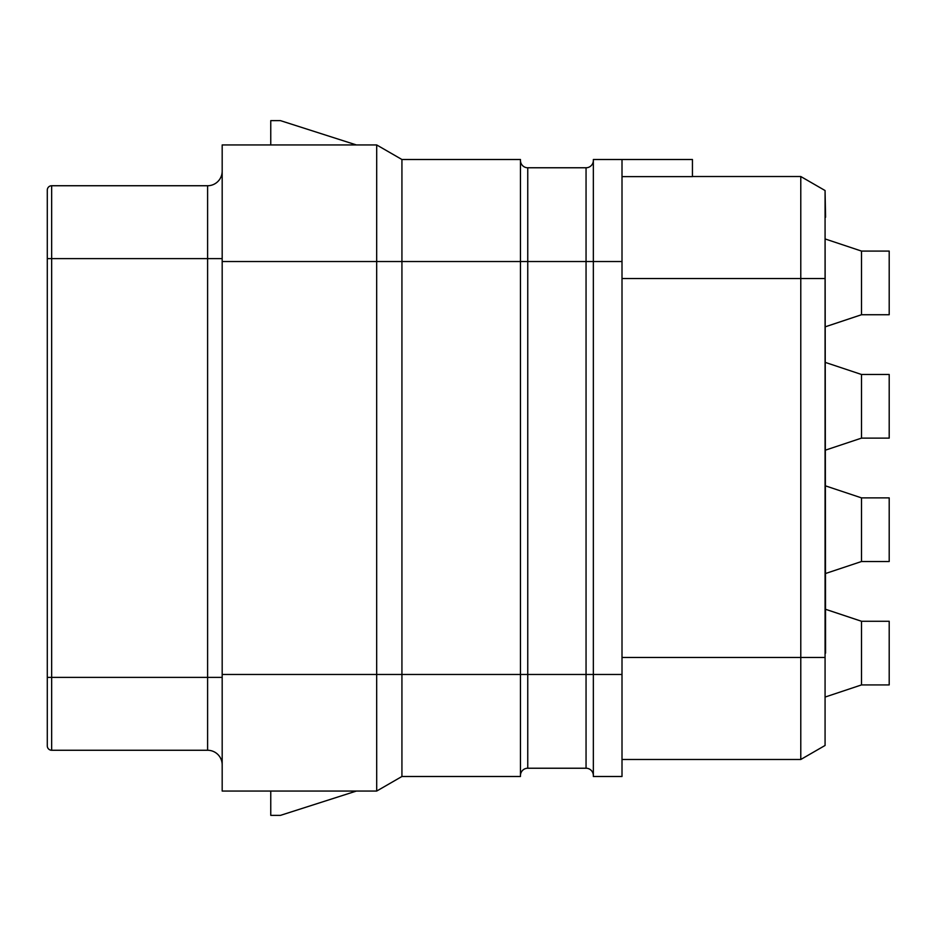 <?xml version="1.0" encoding="UTF-8"?>
<svg xmlns="http://www.w3.org/2000/svg" width="936" height="936" viewBox="0 0 936 936"><rect width="100%" height="100%" fill="white"/><g stroke="black" fill="none" stroke-linecap="round" stroke-linejoin="round"><path stroke-width="1.4" d="M622.007 159.506L593.342 159.506L593.342 776.494L622.007 776.494L622.007 159.506L692.441 159.506L692.441 176.623L622.007 176.623M622.007 657.47L825.072 657.47L825.072 745.465L800.783 759.482L622.007 759.482L800.783 759.482L800.783 176.518L692.441 176.518L800.783 176.518L825.072 190.534L825.072 730.337M825.072 657.47L825.072 278.53L622.007 278.53M586.053 167.766L527.752 167.766A7.289 7.289 0 0 1 520.463 160.477A7.289 7.289 0 0 0 527.752 167.766L527.752 261.53L520.463 261.53L520.463 776.494L401.93 776.494L401.93 674.47L376.681 674.47L376.681 261.53L222.183 261.53L222.183 144.94L376.705 144.951L376.681 261.53L401.93 261.53L401.93 159.506L520.463 159.506L520.463 261.53L401.93 261.53L401.93 674.47L527.752 674.47L527.752 261.53L586.053 261.53L586.053 167.766A7.289 7.289 0 0 0 593.342 160.477A7.289 7.289 0 0 1 586.053 167.766M622.007 674.47L586.053 674.47L586.053 768.234A7.289 7.289 0 0 1 593.342 775.523A7.289 7.289 0 0 0 586.053 768.234L527.752 768.234A7.289 7.289 0 0 0 520.463 775.523A7.289 7.289 0 0 1 527.752 768.234L527.752 674.47L586.053 674.47L586.053 261.53L622.007 261.53M270.761 144.94L270.761 120.639L280.472 120.639L356.417 144.951M401.93 159.506L376.705 144.951M222.183 674.47L222.183 791.06L376.705 791.049L401.93 776.494L376.705 791.049L376.681 674.47L222.183 674.47L222.183 261.53M270.761 791.06L270.761 815.361L280.472 815.361L356.417 791.049M222.183 171.171A14.578 14.578 0 0 1 207.605 185.737L51.655 185.737A4.376 4.376 0 0 0 47.291 190.113L47.291 258.617L51.655 258.617L51.655 185.737M222.183 764.829A14.578 14.578 0 0 0 207.605 750.262L51.655 750.262A4.376 4.376 0 0 1 47.291 745.887L47.291 258.617M47.291 740.06L47.291 191.084M861.506 438.118L861.506 374.482L889.2 374.482L889.2 438.118L861.506 438.118L825.564 450.111M861.506 374.482L825.564 362.501M861.506 314.73L861.506 251.082L889.2 251.082L889.2 314.73L861.506 314.73L825.564 326.711M861.506 251.082L825.564 239.101M861.506 561.518L861.506 497.882L889.2 497.882L889.2 561.518L861.506 561.518L825.564 573.499M861.506 497.882L825.564 485.889M825.072 217.234L825.564 653.094M825.072 191.084L825.564 217.234M861.506 684.918L889.2 684.918L889.2 621.27L861.506 621.27L861.506 684.918L825.564 696.899M861.506 621.27L825.564 609.289M47.291 677.383L51.655 677.383L51.655 258.617L207.605 258.617L207.605 185.737M222.183 258.617L207.605 258.617L207.605 677.383L51.655 677.383L51.655 750.262A4.376 4.376 0 0 1 47.291 745.887M207.605 750.262L207.605 677.383L222.183 677.383"/></g></svg>
